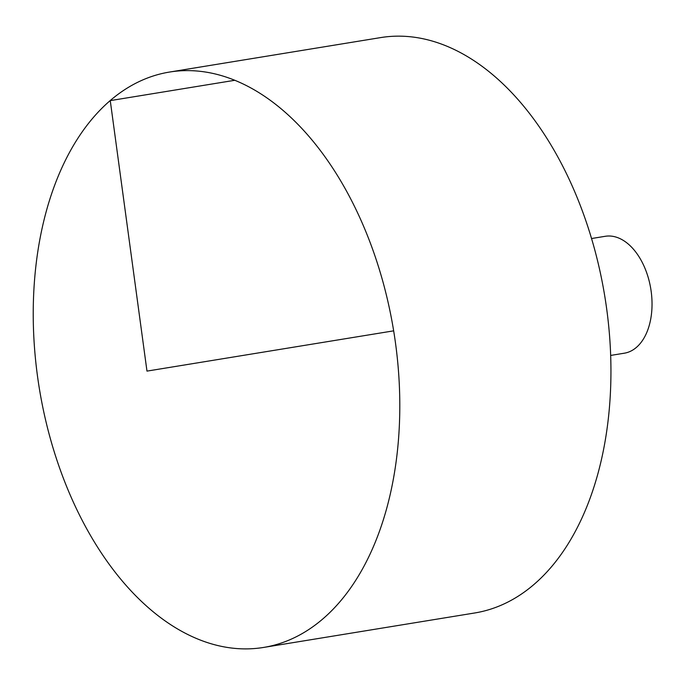 <?xml version="1.0" encoding="UTF-8"?>
<svg xmlns="http://www.w3.org/2000/svg" width="686" height="686" viewBox="0 0 686 686"><rect width="100%" height="100%" fill="white"/><g stroke="black" fill="none" stroke-linecap="round" stroke-linejoin="round"><path stroke-width="1.03" d="M67.254 488.046A291.516 179.475 80.7 0 1 169.571 72.047A291.516 179.475 80.7 0 1 393.661 330.841A291.516 179.475 80.7 0 1 263.493 647.455A291.516 179.475 80.7 0 1 67.254 488.046M169.571 72.047L380.713 37.584A291.516 179.475 80.7 0 1 604.803 296.378A291.516 179.475 80.7 0 1 474.635 612.992L263.493 647.455M591.564 238.531L605.258 236.293A59.228 36.461 80.7 0 1 650.791 288.875A59.228 36.461 80.7 0 1 624.337 353.196L610.643 355.434M393.661 330.841L146.976 371.109L110.257 100.619L234.895 80.271"/></g></svg>

